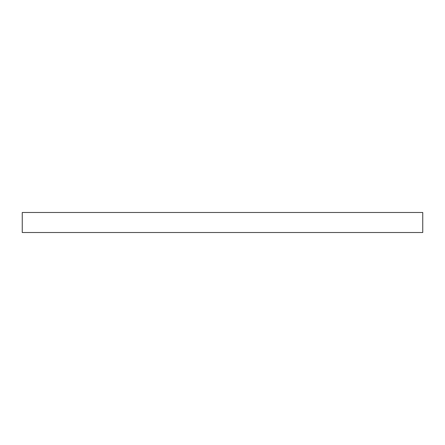 <?xml version="1.0" encoding="UTF-8"?>
<svg xmlns="http://www.w3.org/2000/svg" width="445" height="445" viewBox="0 0 445 445"><rect width="100%" height="100%" fill="white"/><g stroke="black" fill="none" stroke-linecap="round" stroke-linejoin="round"><path stroke-width="0.67" d="M422.75 232.513L22.25 232.513L22.25 212.488L422.75 212.488L422.75 232.513"/></g></svg>
